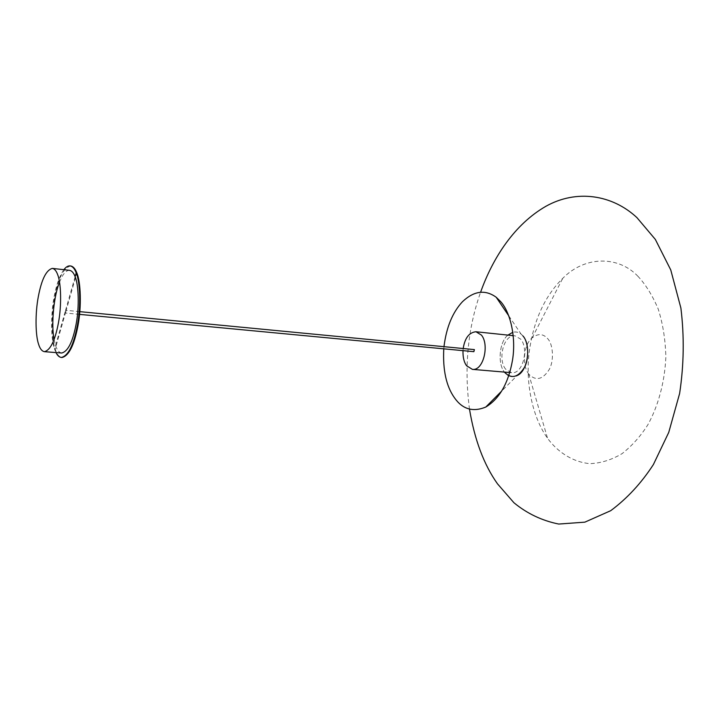 <?xml version="1.0" encoding="UTF-8"?>
<svg xmlns="http://www.w3.org/2000/svg" width="720" height="720" viewBox="0 0 720 720"><rect width="100%" height="100%" fill="white"/><g stroke="black" fill="none" stroke-linecap="round" stroke-linejoin="round"><path stroke-width="0.54" stroke-dasharray="3.6 2.7" d="M61.677 353.016C59.058 352.548 57.024 350.037 55.575 345.492L54.081 339.516M59.544 282.159C62.622 274.275 65.952 270.333 69.552 270.333M65.169 311.724L54.558 349.065L55.98 352.575M63.864 269.685C58.509 277.497 54.774 289.683 52.65 306.243C50.769 324.774 51.408 339.048 54.558 349.065M70.695 265.968C63.675 267.705 58.338 278.064 54.684 297.036C51.066 315.396 51.561 339.327 55.17 349.119C56.781 354.195 59.049 356.994 61.974 357.516M65.844 311.607L76.842 272.934M443.781 348.831L443.997 346.518M522.9 335.916L521.136 334.17C518.706 332.154 515.943 331.524 512.847 332.271C516.87 331.425 520.218 332.64 522.9 335.916M507.942 335.106C499.455 341.46 497.295 363.537 504.423 372.096C497.295 363.537 499.455 341.46 507.942 335.106M508.707 375.813C511.398 377.136 514.233 377.037 517.203 375.507L501.624 391.14M469.494 409.149C464.04 367.398 467.757 328.392 480.627 292.14M529.119 374.499L528.687 373.932C521.667 365.364 523.818 344.187 532.116 337.887C537.885 333.351 543.024 333.558 547.533 338.508C553.302 344.223 554.193 361.071 549.117 369.684C542.718 379.557 536.049 381.159 529.119 374.499M638.01 276.372C618.57 255.681 585.027 255.6 562.734 278.343C544.293 296.649 533.043 321.777 529.002 353.745C525.366 385.875 533.628 419.211 547.515 438.183L549.495 440.838C559.557 453.204 573.48 462.033 589.716 463.662C600.786 463.266 611.595 459.909 622.161 453.582C632.124 445.716 640.683 436.113 647.838 424.782C657.756 406.944 664.713 383.031 665.847 357.075C665.442 339.786 662.886 323.739 658.179 308.925C652.464 295.506 645.741 284.652 638.01 276.372M463.212 348.363L462.987 350.649M505.647 369.189C497.457 359.487 503.658 334.116 515.079 335.853L520.668 339.12C529.128 348.543 522.891 374.472 511.569 372.708L505.647 369.189M65.493 312.831L65.952 310.32L65.493 312.831M474.075 349.398L473.859 351.675M75.123 276.687L65.214 311.544M65.79 311.778L55.17 349.119M508.788 315.873L521.136 334.17M528.687 373.932L547.515 438.183M532.116 337.887L562.734 278.343M515.079 335.853L513.243 335.664M511.569 372.708L509.733 372.546M79.83 311.652L65.952 310.32M79.578 314.379L65.682 313.065"/><path stroke-width="1.08" d="M57.699 274.761C56.349 270.936 54.567 268.812 52.353 268.389C46.242 270 41.562 279.45 38.304 296.739C35.091 313.488 35.442 335.268 38.556 344.124C39.942 348.696 41.895 351.207 44.424 351.675C50.427 350.163 55.116 340.506 58.464 322.686C61.767 305.055 61.038 282.861 57.699 274.761M54.081 339.516C50.895 323.649 54.099 294.741 59.544 282.159M52.353 268.389L69.552 270.333C71.847 270.756 73.701 272.88 75.123 276.687C78.615 284.742 79.452 306.783 76.104 324.279C72.711 341.955 67.896 351.531 61.677 353.016L44.424 351.675M55.98 352.575C57.438 355.563 59.229 357.201 61.353 357.471C68.238 355.833 73.557 345.213 77.328 325.602C81.036 306.171 80.082 281.745 76.203 272.871C74.637 268.695 72.594 266.364 70.065 265.896C68.04 265.689 65.97 266.958 63.864 269.685M61.353 357.471L61.974 357.516C68.868 355.887 74.205 345.267 77.976 325.665C81.684 306.234 80.73 281.817 76.842 272.934C75.276 268.767 73.224 266.436 70.695 265.968L70.065 265.896M443.997 346.518C446.409 327.231 452.592 312.264 462.537 301.635C474.066 290.808 485.298 289.35 496.224 297.27L500.76 301.716C510.165 312.084 516.321 336.789 512.514 360.108C508.446 383.112 499.536 398.754 485.775 407.052C472.905 412.335 462.474 409.248 454.473 397.8C446.265 386.262 442.701 369.936 443.781 348.831M512.847 332.271L507.942 335.106L512.847 332.271M517.203 375.507C527.967 371.16 531.405 345.042 522.9 335.916C528.57 341.685 529.398 358.749 524.376 367.488C518.049 377.496 511.479 379.143 504.666 372.411L508.707 375.813M480.627 292.14C493.056 257.202 514.818 224.172 545.796 206.343C576.531 189.081 612.297 194.634 636.93 217.62L655.335 239.409L670.761 269.946L680.895 308.061C684.369 336.429 683.937 364.914 679.617 393.516L668.745 432.405L653.391 464.544C641.331 483.129 627.102 498.519 610.704 510.696L584.829 522.162L558.729 524.052C541.971 520.65 527.031 513.54 513.918 502.731L497.493 483.831C483.93 464.733 474.597 439.839 469.494 409.149M462.987 350.649C462.816 357.291 464.031 362.34 466.641 365.796L472.392 369.36C483.408 371.115 489.609 344.637 481.401 335.061L475.965 331.758C469.17 332.406 464.913 337.941 463.212 348.363M79.578 314.379L473.859 351.675L474.408 349.605L79.83 311.652M76.203 272.871L75.123 276.687M496.224 297.27L508.788 315.873M501.624 391.14L485.775 407.052M513.243 335.664L475.965 331.758M509.733 372.546L472.392 369.36"/></g></svg>
